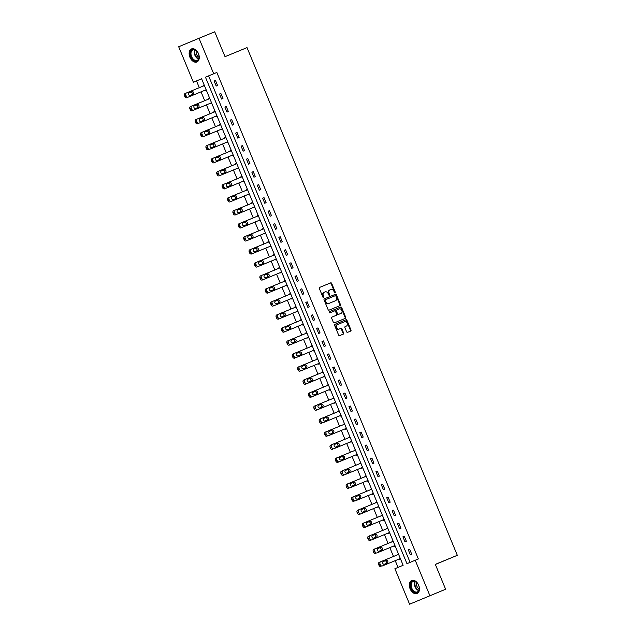 <?xml version="1.0" encoding="UTF-8"?>
<svg xmlns="http://www.w3.org/2000/svg" width="636" height="636" viewBox="0 0 636 636"><rect width="100%" height="100%" fill="white"/><g stroke="black" fill="none" stroke-linecap="round" stroke-linejoin="round"><path stroke-width="0.95" d="M335.093 292.862L335.093 292.862A0.62 0.469 67.3 0 0 335.283 292.115L331.682 283.41A0.89 0.668 67.3 0 0 330.72 282.837L319.614 287.416A0.89 0.668 67.3 0 0 319.336 288.49L322.945 297.195A0.62 0.469 67.3 0 0 323.613 297.592L323.613 297.592A0.62 0.469 67.3 0 0 323.811 296.837L323.342 295.708A2.838 2.139 67.3 0 1 324.225 292.282L325.155 291.892A2.838 2.139 67.3 0 1 328.216 293.705L328.685 294.834A0.62 0.469 67.3 0 0 329.353 295.223L329.353 295.223A0.62 0.469 67.3 0 0 329.543 294.476L329.082 293.347A2.838 2.139 67.3 0 1 329.965 289.913L330.895 289.531A2.838 2.139 67.3 0 1 333.956 291.344L334.425 292.465A0.62 0.469 67.3 0 0 335.093 292.862M334.767 292.846A0.62 0.469 67.3 0 0 334.735 292.337L331.133 283.632A0.89 0.668 67.3 0 0 330.171 283.068L319.566 287.44M323.287 297.569A0.62 0.469 67.3 0 0 323.263 297.068L322.794 295.939L323.342 295.708M329.027 295.207A0.62 0.469 67.3 0 0 328.995 294.707L328.534 293.578L329.082 293.347M410.101 588.809A7.044 4.643 67.6 0 1 411.699 580.501A7.044 4.643 67.6 0 1 418.671 585.231A7.044 4.643 67.6 0 1 417.073 593.539A7.044 4.643 67.6 0 1 410.101 588.809M189.918 57.24A7.044 4.643 67.6 0 1 191.516 48.932A7.044 4.643 67.6 0 1 198.488 53.663A7.044 4.643 67.6 0 1 196.89 61.97A7.044 4.643 67.6 0 1 189.918 57.24M346.62 331.777A0.89 0.668 67.3 0 0 347.582 332.342L350.698 331.062A0.89 0.668 67.3 0 0 350.977 329.989L346.97 320.321A0.89 0.668 67.3 0 0 346.016 319.749L334.91 324.328A0.89 0.668 67.3 0 0 334.631 325.401L338.63 335.069A0.89 0.668 67.3 0 0 339.592 335.633L343.353 334.083A0.89 0.668 67.3 0 0 343.631 333.01L341.914 328.876A0.89 0.668 67.3 0 0 340.96 328.311L339.091 329.074A2.369 1.789 67.3 0 1 336.539 327.572A2.369 1.789 67.3 0 1 337.271 324.694L344.593 321.681A2.369 1.789 67.3 0 1 347.145 323.191A2.369 1.789 67.3 0 1 346.413 326.061L345.189 326.57A0.89 0.668 67.3 0 0 344.911 327.643L346.62 331.777M345.865 326.292L345.865 326.292A2.369 1.789 67.3 0 0 345.865 326.292L346.413 326.061A2.369 1.789 67.3 0 0 346.413 326.061L345.141 326.586M336.722 324.924L337.271 324.694A2.369 1.789 67.3 0 0 337.271 324.694L336.73 324.924A2.369 1.789 67.3 0 0 336.722 324.924A2.369 1.789 67.3 0 0 335.991 327.794A2.369 1.789 67.3 0 0 338.543 329.305L339.091 329.074M329.965 289.913L329.416 290.143A2.838 2.139 67.3 0 0 328.534 293.578M324.233 292.274A2.838 2.139 67.3 0 0 324.225 292.282L323.676 292.512A2.838 2.139 67.3 0 0 323.676 292.512A2.838 2.139 67.3 0 0 322.794 295.939M199.004 38.271L214.722 31.8L225.025 56.676L247.022 47.613L457.316 555.308L435.318 564.37L445.621 589.246L409.584 604.2L394.892 568.719L403.129 565.285L201.612 78.792L193.376 82.227L178.684 46.754L199.004 38.271L213.696 73.752L205.46 77.187L406.968 563.679L415.213 560.244L429.904 595.717M415.213 560.244L418.353 558.949L216.844 72.456L213.696 73.752M340.141 305.574L340.141 305.574A0.89 0.668 67.3 0 0 340.419 304.501L336.412 294.834A0.89 0.668 67.3 0 0 335.458 294.269L324.352 298.848A0.89 0.668 67.3 0 0 324.074 299.922L328.081 309.589A0.89 0.668 67.3 0 0 329.035 310.153L340.141 305.574M341.691 307.578L345.698 317.245A0.89 0.668 67.3 0 1 345.42 318.318L334.313 322.897A0.89 0.668 67.3 0 1 333.351 322.325L331.642 318.191A0.89 0.668 67.3 0 1 331.92 317.118L336.42 315.265A0.89 0.668 67.3 0 0 336.698 314.192L335.562 311.441A0.89 0.668 67.3 0 0 334.608 310.877L329.917 312.809A0.62 0.469 67.3 0 1 329.44 311.664L340.737 307.013A0.89 0.668 67.3 0 1 341.691 307.578L341.142 307.808L345.149 317.475L345.698 317.245M435.358 564.466L457.316 555.308M216.844 72.456L208.6 75.891L410.109 562.375M214.117 81.034L216.192 86.043L217.56 85.47L215.485 80.462L214.117 81.034L215.493 80.47M219.507 94.056L221.582 99.065L222.958 98.493L220.883 93.484L219.507 94.056L220.883 93.492M224.905 107.079L226.98 112.087L228.348 111.515L226.273 106.506L224.905 107.079L226.281 106.514M230.296 120.101L232.371 125.109L233.746 124.537L231.671 119.528L230.296 120.101L231.671 119.536M235.694 133.123L237.769 138.131L239.136 137.559L237.061 132.55L235.694 133.123L237.069 132.558M241.084 146.145L243.159 151.153L244.534 150.581L242.459 145.572L241.084 146.145L242.459 145.58M246.482 159.167L248.549 164.175L249.924 163.603L247.849 158.595L246.482 159.167L247.857 158.603M251.872 172.189L253.947 177.198L255.322 176.625L253.247 171.617L251.872 172.189L253.247 171.625M257.262 185.211L259.337 190.22L260.712 189.647L258.637 184.639L257.262 185.211L258.645 184.647M262.66 198.233L264.735 203.242L266.11 202.669L264.035 197.661L262.66 198.233L264.035 197.669M268.05 211.255L270.125 216.264L271.5 215.691L269.425 210.683L268.05 211.255L269.433 210.691M273.448 224.277L275.523 229.286L276.899 228.714L274.824 223.705L273.448 224.277L274.824 223.713M278.838 237.3L280.913 242.308L282.289 241.736L280.214 236.727L278.838 237.3L280.214 236.735M284.236 250.322L286.311 255.33L287.687 254.758L285.612 249.749L284.236 250.322L285.612 249.757M289.626 263.344L291.701 268.352L293.077 267.78L291.002 262.771L289.626 263.344L291.002 262.779M295.025 276.366L297.099 281.374L298.475 280.802L296.4 275.793L295.025 276.366L296.4 275.801M300.415 289.388L302.49 294.396L303.865 293.824L301.79 288.816L300.415 289.388L301.79 288.824M305.813 302.41L307.888 307.419L309.263 306.846L307.188 301.838L305.813 302.41L307.188 301.846M311.203 315.432L313.278 320.441L314.653 319.868L312.578 314.86L311.203 315.432L312.578 314.868M316.601 328.454L318.676 333.463L320.043 332.89L317.976 327.882L316.601 328.454L317.976 327.89M321.991 341.476L324.066 346.485L325.441 345.912L323.366 340.904L321.991 341.476L323.366 340.912M327.389 354.498L329.464 359.507L330.831 358.935L328.756 353.926L327.389 354.498L328.764 353.934M332.779 367.521L334.854 372.529L336.229 371.957L334.154 366.948L332.779 367.521L334.154 366.956M338.177 380.543L340.252 385.551L341.619 384.979L339.545 379.97L338.177 380.543L339.552 379.978M343.567 393.565L345.642 398.573L347.018 398.001L344.943 392.992L343.567 393.565L344.943 393M348.965 406.587L351.04 411.595L352.408 411.023L350.333 406.014L348.965 406.587L350.341 406.022M354.355 419.609L356.43 424.617L357.806 424.045L355.731 419.037L354.355 419.609L355.731 419.045M359.753 432.631L361.828 437.64L363.196 437.067L361.121 432.059L359.753 432.631L361.129 432.067M365.144 445.653L367.218 450.662L368.594 450.089L366.519 445.081L365.144 445.653L366.519 445.089M370.542 458.675L372.617 463.684L373.984 463.111L371.909 458.103L370.542 458.675L371.917 458.111M375.932 471.697L378.007 476.706L379.382 476.133L377.307 471.125L375.932 471.697L377.307 471.133M381.33 484.719L383.405 489.728L384.772 489.156L382.697 484.147L381.33 484.719L382.705 484.155M386.72 497.742L388.795 502.75L390.17 502.178L388.095 497.169L386.72 497.742L388.095 497.177M392.118 510.764L394.193 515.772L395.56 515.2L393.485 510.191L392.118 510.764L393.493 510.199M397.508 523.786L399.583 528.794L400.958 528.222L398.883 523.213L397.508 523.786L398.883 523.221M402.906 536.808L404.973 541.816L406.348 541.244L404.273 536.235L402.906 536.808L404.281 536.243M408.296 549.83L410.371 554.838L411.746 554.266L409.671 549.258L408.296 549.83L409.671 549.265M201.62 78.808L196.516 80.939L199.306 87.673M201.04 91.854L204.705 100.695M206.438 104.876L210.095 113.717M211.828 117.899L215.493 126.739M217.226 130.921L220.883 139.761M222.616 143.943L226.281 152.783M228.014 156.965L231.671 165.805M233.404 169.987L237.069 178.827M238.802 183.009L242.459 191.849M244.192 196.031L247.857 204.871M249.59 209.053L253.247 217.894M254.98 222.075L258.645 230.916M260.378 235.097L264.035 243.938M265.769 248.12L269.433 256.96M271.167 261.142L274.824 269.982M276.557 274.164L280.222 283.004M281.947 287.186L285.612 296.026M287.345 300.208L291.01 309.048M292.735 313.23L296.4 322.07M298.133 326.252L301.798 335.093M303.523 339.274L307.188 348.115M308.921 352.296L312.586 361.137M314.311 365.318L317.976 374.159M319.709 378.341L323.374 387.181M325.099 391.363L328.764 400.203M330.497 404.385L334.162 413.225M335.887 417.407L339.552 426.247M341.286 430.429L344.943 439.269M346.676 443.451L350.341 452.291M352.074 456.473L355.731 465.313M357.464 469.495L361.129 478.336M362.862 482.517L366.519 491.358M368.252 495.539L371.917 504.38M373.65 508.562L377.307 517.402M379.04 521.584L382.705 530.424M384.438 534.606L388.095 543.446M389.828 547.628L393.493 556.468M395.226 560.65L398.025 567.415M203.13 85.622L204.251 85.152L203.13 85.622L203.297 86.027M205.03 90.209L205.205 90.63L206.326 90.161M208.521 98.644L209.642 98.175L208.521 98.644L208.695 99.049M210.429 103.231L210.595 103.652L211.716 103.183M213.919 111.666L215.04 111.197L213.919 111.666L214.086 112.071M215.819 116.253L215.994 116.674L217.115 116.205M219.309 124.688L220.43 124.219L219.309 124.688L219.484 125.093M221.217 129.275L221.384 129.696L222.505 129.227M224.707 137.71L225.828 137.241L224.707 137.71L224.874 138.115M226.607 142.297L226.782 142.718L227.903 142.249M230.097 150.732L231.218 150.263L230.097 150.732L230.272 151.137M232.005 155.319L232.172 155.741L233.293 155.271M235.495 163.754L236.616 163.285L235.495 163.754L235.662 164.16M237.395 168.341L237.57 168.763L238.691 168.294M240.885 176.776L242.006 176.307L240.885 176.776L241.06 177.182M242.785 181.363L242.96 181.785L244.081 181.316M246.283 189.798L247.404 189.329L246.283 189.798L246.45 190.204M248.183 194.385L248.358 194.807L249.479 194.338M251.673 202.82L252.794 202.351L251.673 202.82L251.848 203.226M253.573 207.408L253.748 207.829L254.869 207.36M257.071 215.843L258.192 215.373L257.071 215.843L257.238 216.248M258.971 220.43L259.146 220.851L260.267 220.382M262.461 228.865L263.582 228.396L262.461 228.865L262.636 229.27M264.361 233.452L264.536 233.873L265.657 233.404M267.859 241.887L268.98 241.418L267.859 241.887L268.026 242.292M269.759 246.474L269.934 246.895L271.047 246.426M273.249 254.909L274.37 254.44L273.249 254.909L273.424 255.314M275.15 259.496L275.324 259.917L276.445 259.448M278.648 267.931L279.768 267.462L278.648 267.931L278.814 268.336M280.548 272.518L280.722 272.939L281.835 272.47M284.038 280.953L285.159 280.484L284.038 280.953L284.213 281.358M285.938 285.54L286.113 285.962L287.234 285.492M290.549 293.506L289.436 293.975L289.603 294.381M291.336 298.562L291.511 298.984L292.624 298.515M294.826 306.997L295.947 306.528L294.826 306.997L295.001 307.403M296.726 311.584L296.901 312.006L298.022 311.537M300.224 320.019L301.345 319.55L300.224 320.019L300.391 320.425M302.124 324.606L302.299 325.028L303.412 324.559M305.614 333.041L306.735 332.572L305.614 333.041L305.781 333.447M307.514 337.629L307.689 338.05L308.81 337.581M311.012 346.064L312.133 345.594L311.012 346.064L311.179 346.469M312.912 350.651L313.087 351.072L314.2 350.603M316.402 359.086L317.523 358.617L316.402 359.086L316.569 359.491M318.302 363.673L318.477 364.094L319.598 363.625M321.8 372.108L322.921 371.639L321.8 372.108L321.967 372.513M323.7 376.695L323.867 377.116L324.988 376.647M327.19 385.13L328.311 384.661L327.19 385.13L327.357 385.535M329.09 389.717L329.265 390.138L330.386 389.669M332.58 398.152L333.709 397.683L332.58 398.152L332.755 398.557M334.488 402.739L334.655 403.16L335.776 402.691M337.978 411.174L339.099 410.705L337.978 411.174L338.145 411.579M339.878 415.761L340.053 416.183L341.174 415.713M344.489 423.727L343.368 424.196L343.543 424.602M345.276 428.783L345.443 429.205L346.564 428.736M348.767 437.218L349.887 436.749L348.767 437.218L348.933 437.624M350.667 441.805L350.841 442.227L351.962 441.758M354.157 450.24L355.286 449.771L354.157 450.24L354.332 450.646M356.065 454.827L356.232 455.249L357.353 454.78M359.555 463.262L360.676 462.801L359.555 463.262L359.722 463.668M361.455 467.85L361.63 468.271L362.751 467.802M364.945 476.285L366.066 475.823L364.945 476.285L365.12 476.69M366.853 480.872L367.02 481.293L368.141 480.824M370.343 489.307L371.464 488.846L370.343 489.307L370.51 489.712M372.243 493.894L372.418 494.315L373.539 493.846M376.854 501.86L375.733 502.329L375.908 502.734M377.641 506.916L377.808 507.337L378.929 506.868M381.131 515.351L382.252 514.89L381.131 515.351L381.298 515.756M383.031 519.938L383.206 520.359L384.327 519.89M386.521 528.373L387.642 527.912L386.521 528.373L386.696 528.778M388.429 532.96L388.596 533.381L389.717 532.912M391.919 541.395L393.04 540.934L391.919 541.395L392.086 541.8M393.819 545.982L393.994 546.404L395.115 545.934M397.309 554.417L398.43 553.956L397.309 554.417L397.484 554.823M399.209 559.004L399.384 559.426L400.505 558.957M445.621 589.246L409.584 604.2M196.516 80.939L193.376 82.227M208.6 75.891L205.46 77.187M289.436 293.975L290.557 293.506M343.368 424.196L344.497 423.727M375.733 502.329L376.854 501.868M339.64 305.781A0.89 0.668 67.3 0 0 339.87 304.731L335.864 295.064A0.89 0.668 67.3 0 0 334.91 294.5L324.304 298.864M335.919 296.09A0.62 0.469 67.3 0 0 335.252 295.7L325.505 299.715A0.62 0.469 67.3 0 0 325.314 300.462L325.799 301.655A2.838 2.139 67.3 0 0 328.86 303.459L335.53 300.717A2.838 2.139 67.3 0 0 336.412 297.282L335.919 296.09M324.956 299.946L325.505 299.715L324.956 299.946A0.62 0.469 67.3 0 0 324.757 300.693L325.314 300.462M334.981 300.939L335.53 300.717L334.981 300.947A2.838 2.139 67.3 0 0 334.989 300.939A2.838 2.139 67.3 0 0 334.981 300.939L328.311 303.69A2.838 2.139 67.3 0 1 325.25 301.877L324.757 300.693M344.919 318.525A0.89 0.668 67.3 0 0 345.149 317.475M331.873 317.141L335.872 315.488A0.89 0.668 67.3 0 0 335.88 315.488L336.42 315.265M329.4 311.68L340.737 307.013M336.698 310.018L336.158 310.241A0.89 0.668 67.3 0 0 335.88 311.314L337.016 314.065A0.89 0.668 67.3 0 0 337.97 314.629L341.103 313.333A2.369 1.789 67.3 0 0 341.103 313.333A2.369 1.789 67.3 0 0 341.842 310.463A2.369 1.789 67.3 0 0 339.282 308.953L336.706 310.01A0.89 0.668 67.3 0 0 336.706 310.018A0.89 0.668 67.3 0 0 336.428 311.091L337.565 313.834A0.89 0.668 67.3 0 0 338.519 314.399L340.546 313.564A2.369 1.789 67.3 0 0 340.554 313.564A2.369 1.789 67.3 0 0 340.562 313.564M341.142 307.808A0.89 0.668 67.3 0 0 340.188 307.244M342.852 334.29A0.89 0.668 67.3 0 0 343.082 333.24L341.365 329.098A0.89 0.668 67.3 0 0 340.411 328.534L338.543 329.305M350.197 331.269A0.89 0.668 67.3 0 0 350.428 330.219L346.421 320.544A0.89 0.668 67.3 0 0 345.459 319.98L334.862 324.352M188.161 97.149L206.151 89.748L188.161 97.149A1.805 1.359 67.3 0 1 186.213 95.996L185.871 95.162A1.805 1.359 67.3 0 1 186.428 92.975A1.805 1.359 67.3 0 0 186.428 92.975L204.418 85.566M191.857 94.748A1.447 1.089 67.3 0 0 190.649 92.125L188.916 92.84M186.785 97.721A1.805 1.359 -112.7 0 1 184.838 96.569L184.496 95.734A1.805 1.359 -112.7 0 1 185.052 93.548A1.805 1.359 -112.7 0 1 185.06 93.548L186.428 92.975L185.052 93.548M190.116 95.464L193.129 94.223A1.447 1.089 67.3 0 0 192.024 91.552L189.011 92.792A1.447 1.089 67.3 0 0 190.116 95.464M198.583 59.347A6.098 4.015 67.6 0 1 192.66 59.402A6.098 4.015 67.6 0 1 190.832 51.134A6.098 4.015 67.6 0 1 196.834 51.182A6.098 4.015 67.6 0 1 199.076 56.628A6.098 4.015 67.6 0 1 198.583 59.347M196.914 51.27A5.644 3.721 -112.4 0 0 192.867 49.894A5.644 3.721 -112.4 0 0 191.428 51.309A5.644 3.721 -112.4 0 0 192.255 57.844A5.644 3.721 -112.4 0 0 197.168 60.333A5.644 3.721 -112.4 0 0 198.607 58.917A5.644 3.721 -112.4 0 0 199.076 56.509M199.044 57.304A4.444 2.926 67.6 0 1 196.333 50.721M192.024 48.773A7.004 4.611 -112.4 0 0 190.259 50.53A7.004 4.611 -112.4 0 0 191.277 58.615A7.004 4.611 -112.4 0 0 197.351 61.724M411.182 588.364A6.098 4.015 67.6 0 1 411.707 581.741A6.098 4.015 67.6 0 1 417.017 582.751A6.098 4.015 67.6 0 1 418.599 585.263A6.098 4.015 67.6 0 1 419.259 588.197A6.098 4.015 67.6 0 1 416.214 592.657A6.098 4.015 67.6 0 1 411.182 588.364M417.097 582.838A5.644 3.721 -112.4 0 0 413.05 581.463A5.644 3.721 -112.4 0 0 411.77 588.117A5.644 3.721 -112.4 0 0 417.351 591.909A5.644 3.721 -112.4 0 0 419.259 588.085M419.227 588.88A4.444 2.926 67.6 0 1 416.795 586.042A4.444 2.926 67.6 0 1 416.516 582.29M412.208 580.35A7.004 4.611 -112.4 0 0 410.633 588.594A7.004 4.611 -112.4 0 0 417.534 593.293M193.559 110.171L211.55 102.77L193.559 110.171A1.805 1.359 67.3 0 1 191.611 109.018L191.261 108.184A1.805 1.359 67.3 0 1 191.826 105.997L209.816 98.588M197.247 107.77A1.447 1.089 67.3 0 0 196.047 105.147L194.306 105.862M192.183 110.744A1.805 1.359 -112.7 0 1 190.236 109.591L189.886 108.756A1.805 1.359 -112.7 0 1 190.45 106.57L191.818 105.997L190.45 106.57M195.506 108.486L198.527 107.246A1.447 1.089 67.3 0 0 197.422 104.574L194.401 105.814A1.447 1.089 67.3 0 0 195.506 108.486M198.949 123.193L216.94 115.792L198.949 123.193A1.805 1.359 67.3 0 1 197.001 122.04L196.659 121.206A1.805 1.359 67.3 0 1 197.216 119.019A1.805 1.359 67.3 0 1 197.224 119.019L215.207 111.61M202.646 120.792A1.447 1.089 67.3 0 0 201.437 118.169L199.696 118.884M197.573 123.766A1.805 1.359 -112.7 0 1 195.626 122.613L195.284 121.778A1.805 1.359 -112.7 0 1 195.84 119.592A1.805 1.359 -112.7 0 1 195.848 119.592L197.216 119.019L195.84 119.592M200.904 121.508L203.918 120.268A1.447 1.089 67.3 0 0 202.812 117.596L199.791 118.837A1.447 1.089 67.3 0 0 200.904 121.508M222.33 128.806L204.347 136.215A1.805 1.359 67.3 0 1 202.399 135.063L202.049 134.228A1.805 1.359 67.3 0 1 202.614 132.042L220.605 124.632M222.338 128.814L202.971 136.788A1.805 1.359 -112.7 0 1 201.024 135.635L200.674 134.8A1.805 1.359 -112.7 0 1 201.238 132.614L202.606 132.042L201.238 132.614M208.036 133.814A1.447 1.089 67.3 0 0 206.835 131.191L205.094 131.906M206.295 134.53L209.316 133.29A1.447 1.089 67.3 0 0 208.21 130.619L205.19 131.859A1.447 1.089 67.3 0 0 206.295 134.53M209.737 149.237L227.728 141.836L209.737 149.237A1.805 1.359 67.3 0 1 207.789 148.085L207.447 147.25A1.805 1.359 67.3 0 1 208.004 145.064A1.805 1.359 67.3 0 0 208.004 145.064L225.995 137.654M213.426 146.837A1.447 1.089 67.3 0 0 212.225 144.213L210.484 144.929M208.362 149.81A1.805 1.359 -112.7 0 1 206.414 148.657L206.072 147.822A1.805 1.359 -112.7 0 1 206.628 145.636A1.805 1.359 -112.7 0 1 206.636 145.636L208.004 145.064L206.628 145.636M211.693 147.552L214.706 146.312A1.447 1.089 67.3 0 0 213.601 143.641L210.58 144.881A1.447 1.089 67.3 0 0 211.693 147.552M215.135 162.26L233.126 154.858L215.135 162.26A1.805 1.359 67.3 0 1 213.179 161.107L212.837 160.272A1.805 1.359 67.3 0 1 213.402 158.086L231.393 150.676M218.824 159.859A1.447 1.089 67.3 0 0 217.623 157.235L215.882 157.951M213.76 162.832A1.805 1.359 -112.7 0 1 211.812 161.679L211.462 160.844A1.805 1.359 -112.7 0 1 212.026 158.658L213.394 158.086M217.083 160.574L220.104 159.334A1.447 1.089 67.3 0 0 218.991 156.663L215.978 157.903A1.447 1.089 67.3 0 0 217.083 160.574M220.525 175.282L238.516 167.88L220.525 175.282A1.805 1.359 67.3 0 1 218.577 174.129L218.228 173.294A1.805 1.359 67.3 0 1 218.792 171.108A1.805 1.359 67.3 0 0 218.792 171.108L236.783 163.698M224.214 172.881A1.447 1.089 67.3 0 0 223.013 170.257L221.272 170.973M219.15 175.854A1.805 1.359 -112.7 0 1 217.202 174.701L216.86 173.867A1.805 1.359 -112.7 0 1 217.417 171.68A1.805 1.359 -112.7 0 1 217.425 171.68L218.792 171.108L217.417 171.68M222.481 173.596L225.494 172.356A1.447 1.089 67.3 0 0 224.389 169.685L221.368 170.925A1.447 1.089 67.3 0 0 222.481 173.596M225.923 188.304L243.914 180.902L225.923 188.304A1.805 1.359 67.3 0 1 223.967 187.151L223.626 186.316A1.805 1.359 67.3 0 1 224.19 184.13L242.181 176.721M229.612 185.903A1.447 1.089 67.3 0 0 228.411 183.279L226.67 183.995M224.548 188.876A1.805 1.359 -112.7 0 1 222.6 187.723L222.25 186.889A1.805 1.359 -112.7 0 1 222.815 184.702L224.182 184.13L222.815 184.702M227.871 186.618L230.892 185.378A1.447 1.089 67.3 0 0 229.779 182.707L226.766 183.947A1.447 1.089 67.3 0 0 227.871 186.618M249.304 193.916L231.313 201.326A1.805 1.359 67.3 0 1 229.365 200.173L229.016 199.338A1.805 1.359 67.3 0 1 229.58 197.152A1.805 1.359 67.3 0 0 229.58 197.152L247.571 189.743M249.304 193.924L229.938 201.898A1.805 1.359 -112.7 0 1 227.99 200.745L227.648 199.911A1.805 1.359 -112.7 0 1 228.205 197.724A1.805 1.359 -112.7 0 1 228.213 197.724L229.572 197.152M235.002 198.925A1.447 1.089 67.3 0 0 233.802 196.301L232.06 197.017M233.269 199.64L236.282 198.4A1.447 1.089 67.3 0 0 235.177 195.729L232.156 196.969A1.447 1.089 67.3 0 0 233.269 199.64M254.694 206.939L236.711 214.348A1.805 1.359 67.3 0 1 234.756 213.195L234.414 212.36A1.805 1.359 67.3 0 1 234.978 210.174L252.969 202.765M254.702 206.946L235.336 214.92A1.805 1.359 -112.7 0 1 233.388 213.768L233.038 212.933A1.805 1.359 -112.7 0 1 233.603 210.747L234.97 210.174L233.603 210.747M240.4 211.947A1.447 1.089 67.3 0 0 239.2 209.324L237.459 210.039M238.659 212.663L241.68 211.422A1.447 1.089 67.3 0 0 240.567 208.751L237.554 209.991A1.447 1.089 67.3 0 0 238.659 212.663M242.101 227.37L260.092 219.969L242.101 227.37A1.805 1.359 67.3 0 1 240.154 226.217L239.804 225.383A1.805 1.359 67.3 0 1 240.368 223.196A1.805 1.359 67.3 0 0 240.368 223.196L258.359 215.787M245.79 224.969A1.447 1.089 67.3 0 0 244.59 222.346L242.849 223.061M240.726 227.942A1.805 1.359 -112.7 0 1 238.778 226.79L238.436 225.955A1.805 1.359 -112.7 0 1 238.993 223.769A1.805 1.359 -112.7 0 1 239.001 223.769L240.36 223.196L238.993 223.769M244.057 225.685L247.07 224.444A1.447 1.089 67.3 0 0 245.965 221.773L242.944 223.013A1.447 1.089 67.3 0 0 244.057 225.685M247.499 240.392L265.49 232.991L247.499 240.392A1.805 1.359 67.3 0 1 245.544 239.239L245.202 238.405A1.805 1.359 67.3 0 1 245.758 236.218A1.805 1.359 67.3 0 0 245.758 236.218L263.757 228.809M251.188 237.991A1.447 1.089 67.3 0 0 249.988 235.368L248.247 236.083M246.124 240.965A1.805 1.359 -112.7 0 1 244.176 239.812L243.827 238.977A1.805 1.359 -112.7 0 1 244.391 236.791L245.758 236.218L244.391 236.791M249.447 238.707L252.468 237.466A1.447 1.089 67.3 0 0 251.355 234.795L248.342 236.035A1.447 1.089 67.3 0 0 249.447 238.707M252.89 253.414L270.88 246.013L252.89 253.414A1.805 1.359 67.3 0 1 250.942 252.261L250.592 251.427A1.805 1.359 67.3 0 1 251.156 249.24A1.805 1.359 67.3 0 1 251.164 249.24L269.147 241.831M256.578 251.013A1.447 1.089 67.3 0 0 255.378 248.39L253.637 249.105M251.514 253.987A1.805 1.359 -112.7 0 1 249.566 252.834L249.225 251.999A1.805 1.359 -112.7 0 1 249.781 249.813A1.805 1.359 -112.7 0 1 249.789 249.813L251.148 249.24L249.781 249.813M254.845 251.729L257.858 250.489A1.447 1.089 67.3 0 0 256.753 247.817L253.732 249.058A1.447 1.089 67.3 0 0 254.845 251.729M276.27 259.027L258.28 266.436A1.805 1.359 67.3 0 1 256.332 265.284L255.99 264.449A1.805 1.359 67.3 0 1 256.546 262.263A1.805 1.359 67.3 0 0 256.546 262.263L274.545 254.853M276.27 259.035L256.912 267.009A1.805 1.359 -112.7 0 1 254.964 265.856L254.615 265.021A1.805 1.359 -112.7 0 1 255.179 262.835L256.546 262.263L255.179 262.835M261.976 264.035A1.447 1.089 67.3 0 0 260.776 261.412L259.035 262.127M260.235 264.751L263.256 263.511A1.447 1.089 67.3 0 0 262.143 260.84L259.13 262.08A1.447 1.089 67.3 0 0 260.235 264.751M263.678 279.458L281.669 272.057L263.678 279.458A1.805 1.359 67.3 0 1 261.73 278.306L261.38 277.471A1.805 1.359 67.3 0 1 261.945 275.285L279.935 267.875M267.366 277.058A1.447 1.089 67.3 0 0 266.166 274.434L264.425 275.15M262.302 280.031A1.805 1.359 -112.7 0 1 260.355 278.878L260.013 278.043A1.805 1.359 -112.7 0 1 260.569 275.857A1.805 1.359 -112.7 0 1 260.577 275.857L261.937 275.285L260.569 275.857M265.625 277.773L268.646 276.533A1.447 1.089 67.3 0 0 267.541 273.862L264.52 275.102A1.447 1.089 67.3 0 0 265.625 277.773M269.068 292.481L287.059 285.079L269.068 292.481A1.805 1.359 67.3 0 1 267.12 291.328L266.778 290.493A1.805 1.359 67.3 0 1 267.335 288.307A1.805 1.359 67.3 0 1 267.343 288.307L285.333 280.897M272.765 290.08A1.447 1.089 67.3 0 0 271.564 287.456L269.823 288.172M267.7 293.053A1.805 1.359 -112.7 0 1 265.753 291.9L265.403 291.065A1.805 1.359 -112.7 0 1 265.967 288.879L267.335 288.315L265.967 288.879M271.023 290.795L274.036 289.555A1.447 1.089 67.3 0 0 272.931 286.884L269.918 288.124A1.447 1.089 67.3 0 0 271.023 290.795M274.466 305.503L292.457 298.101L274.466 305.503A1.805 1.359 67.3 0 1 272.518 304.35L272.168 303.515A1.805 1.359 67.3 0 1 272.733 301.329L290.724 293.919M278.155 303.102A1.447 1.089 67.3 0 0 276.954 300.478L275.213 301.194M273.09 306.075A1.805 1.359 -112.7 0 1 271.143 304.922L270.801 304.088A1.805 1.359 -112.7 0 1 271.357 301.901A1.805 1.359 -112.7 0 1 271.365 301.901L272.725 301.337L271.357 301.901M276.414 303.817L279.435 302.577A1.447 1.089 67.3 0 0 278.33 299.906L275.309 301.146A1.447 1.089 67.3 0 0 276.414 303.817M279.856 318.525L297.847 311.123L279.856 318.525A1.805 1.359 67.3 0 1 277.908 317.372L277.566 316.537A1.805 1.359 67.3 0 1 278.123 314.351A1.805 1.359 67.3 0 0 278.123 314.351L296.122 306.942M283.553 316.124A1.447 1.089 67.3 0 0 282.352 313.5L280.611 314.216M278.489 319.097A1.805 1.359 -112.7 0 1 276.541 317.944L276.191 317.11A1.805 1.359 -112.7 0 1 276.755 314.923L278.123 314.359L276.755 314.923M281.812 316.839L284.825 315.599A1.447 1.089 67.3 0 0 283.72 312.928L280.707 314.168A1.447 1.089 67.3 0 0 281.812 316.839M303.245 324.137L285.254 331.547A1.805 1.359 67.3 0 1 283.306 330.394L282.956 329.559A1.805 1.359 67.3 0 1 283.521 327.373L301.512 319.964M303.245 324.145L283.879 332.119A1.805 1.359 -112.7 0 1 281.931 330.966L281.589 330.132A1.805 1.359 -112.7 0 1 282.145 327.945A1.805 1.359 -112.7 0 1 282.153 327.945L283.513 327.381M288.943 329.146A1.447 1.089 67.3 0 0 287.742 326.522L286.001 327.238M287.202 329.861L290.223 328.621A1.447 1.089 67.3 0 0 289.118 325.95L286.097 327.19A1.447 1.089 67.3 0 0 286.097 327.198A1.447 1.089 67.3 0 0 287.202 329.861M290.644 344.569L308.635 337.167L290.644 344.569A1.805 1.359 67.3 0 1 288.696 343.416L288.354 342.581A1.805 1.359 67.3 0 1 288.911 340.395A1.805 1.359 67.3 0 0 288.911 340.395L306.91 332.986M294.341 342.168A1.447 1.089 67.3 0 0 293.14 339.545L291.399 340.26M289.277 345.141A1.805 1.359 -112.7 0 1 287.329 343.989L286.979 343.154A1.805 1.359 -112.7 0 1 287.544 340.968L288.911 340.403M292.6 342.884L295.613 341.643A1.447 1.089 67.3 0 0 294.508 338.972L291.495 340.212A1.447 1.089 67.3 0 0 292.6 342.884M296.042 357.591L314.033 350.19L296.042 357.591A1.805 1.359 67.3 0 1 294.094 356.438L293.745 355.604A1.805 1.359 67.3 0 1 294.309 353.417L312.3 346.008M299.731 355.19A1.447 1.089 67.3 0 0 298.53 352.567L296.789 353.282M294.667 358.163A1.805 1.359 -112.7 0 1 292.719 357.011L292.377 356.176A1.805 1.359 -112.7 0 1 292.934 353.99A1.805 1.359 -112.7 0 1 292.942 353.99L294.301 353.425L292.934 353.99M297.99 355.906L301.011 354.665A1.447 1.089 67.3 0 0 299.906 351.994L296.885 353.234A1.447 1.089 67.3 0 0 296.885 353.242A1.447 1.089 67.3 0 0 297.99 355.906M301.432 370.613L319.423 363.212L301.432 370.613A1.805 1.359 67.3 0 1 299.484 369.46L299.143 368.626A1.805 1.359 67.3 0 1 299.699 366.439A1.805 1.359 67.3 0 0 299.699 366.439L317.698 359.03M305.129 368.212A1.447 1.089 67.3 0 0 303.921 365.589L302.187 366.304M300.065 371.185A1.805 1.359 -112.7 0 1 298.117 370.033L297.767 369.198A1.805 1.359 -112.7 0 1 298.332 367.012L299.699 366.447L298.332 367.012M303.388 368.928L306.401 367.688A1.447 1.089 67.3 0 0 305.296 365.016L302.283 366.257A1.447 1.089 67.3 0 0 303.388 368.928M324.813 376.226L306.83 383.635A1.805 1.359 67.3 0 1 304.882 382.482L304.533 381.648A1.805 1.359 67.3 0 1 305.097 379.461L323.088 372.052M324.821 376.234L305.455 384.208A1.805 1.359 -112.7 0 1 303.507 383.055L303.157 382.22A1.805 1.359 -112.7 0 1 303.722 380.034A1.805 1.359 -112.7 0 1 303.73 380.034L305.089 379.469L303.722 380.034M310.519 381.234A1.447 1.089 67.3 0 0 309.319 378.611L307.578 379.326M308.778 381.95L311.799 380.71A1.447 1.089 67.3 0 0 310.694 378.038L307.673 379.279A1.447 1.089 67.3 0 0 307.673 379.287A1.447 1.089 67.3 0 0 308.778 381.95M330.211 389.248L312.22 396.657A1.805 1.359 67.3 0 1 310.273 395.505L309.931 394.67A1.805 1.359 67.3 0 1 310.487 392.484A1.805 1.359 67.3 0 0 310.487 392.484L328.486 385.074M330.211 389.256L310.853 397.23A1.805 1.359 -112.7 0 1 308.897 396.077L308.555 395.242A1.805 1.359 -112.7 0 1 309.12 393.056L310.487 392.492L309.12 393.056M315.917 394.256A1.447 1.089 67.3 0 0 314.709 391.633L312.976 392.348M314.176 394.972L317.189 393.732A1.447 1.089 67.3 0 0 316.084 391.06L313.071 392.301A1.447 1.089 67.3 0 0 314.176 394.972M317.618 409.679L335.609 402.278L317.618 409.679A1.805 1.359 67.3 0 1 315.671 408.527L315.321 407.692A1.805 1.359 67.3 0 1 315.885 405.506L333.876 398.096M321.307 407.279A1.447 1.089 67.3 0 0 320.107 404.655L318.366 405.37M316.243 410.252A1.805 1.359 -112.7 0 1 314.295 409.099L313.945 408.264A1.805 1.359 -112.7 0 1 314.51 406.078A1.805 1.359 -112.7 0 1 314.518 406.078L315.877 405.514M319.566 407.994L322.587 406.754A1.447 1.089 67.3 0 0 321.482 404.083L318.461 405.323A1.447 1.089 67.3 0 0 318.461 405.331A1.447 1.089 67.3 0 0 319.566 407.994M323.009 422.702L340.999 415.3L323.009 422.702A1.805 1.359 67.3 0 1 321.061 421.549L320.719 420.714A1.805 1.359 67.3 0 1 321.275 418.528A1.805 1.359 67.3 0 1 321.283 418.528L339.266 411.118M326.705 420.301A1.447 1.089 67.3 0 0 325.497 417.677L323.764 418.393M321.641 423.274A1.805 1.359 -112.7 0 1 319.685 422.121L319.344 421.286A1.805 1.359 -112.7 0 1 319.908 419.1L321.275 418.536L319.908 419.1M324.964 421.016L327.977 419.776A1.447 1.089 67.3 0 0 326.872 417.105L323.859 418.345A1.447 1.089 67.3 0 0 324.964 421.016M328.407 435.724L346.397 428.322L328.407 435.724A1.805 1.359 67.3 0 1 326.459 434.571L326.109 433.736A1.805 1.359 67.3 0 1 326.673 431.55L344.664 424.14M332.095 433.323A1.447 1.089 67.3 0 0 330.895 430.699L329.154 431.415M327.031 436.296A1.805 1.359 -112.7 0 1 325.083 435.143L324.734 434.308A1.805 1.359 -112.7 0 1 325.298 432.122A1.805 1.359 -112.7 0 1 325.306 432.122L326.666 431.558L325.298 432.122M330.354 434.038L333.375 432.798A1.447 1.089 67.3 0 0 332.27 430.127L329.249 431.367A1.447 1.089 67.3 0 0 329.249 431.375A1.447 1.089 67.3 0 0 330.354 434.038M333.797 448.746L351.788 441.344L333.797 448.746A1.805 1.359 67.3 0 1 331.849 447.593L331.507 446.758A1.805 1.359 67.3 0 1 332.064 444.572A1.805 1.359 67.3 0 0 332.064 444.572L350.054 437.163M337.493 446.345A1.447 1.089 67.3 0 0 336.285 443.721L334.552 444.437M332.429 449.318A1.805 1.359 -112.7 0 1 330.474 448.165L330.132 447.331A1.805 1.359 -112.7 0 1 330.696 445.144L332.064 444.58L330.696 445.144M335.752 447.06L338.765 445.82A1.447 1.089 67.3 0 0 337.66 443.149L334.647 444.389A1.447 1.089 67.3 0 0 335.752 447.06M357.178 454.358L339.195 461.768A1.805 1.359 67.3 0 1 337.247 460.615L336.897 459.78A1.805 1.359 67.3 0 1 337.462 457.594L355.452 450.185M357.186 454.366L337.819 462.34A1.805 1.359 -112.7 0 1 335.872 461.187L335.522 460.353A1.805 1.359 -112.7 0 1 336.086 458.166A1.805 1.359 -112.7 0 1 336.094 458.166L337.454 457.602M342.884 459.367A1.447 1.089 67.3 0 0 341.683 456.743L339.942 457.459M341.142 460.082L344.163 458.842A1.447 1.089 67.3 0 0 343.058 456.171L340.037 457.411A1.447 1.089 67.3 0 0 340.037 457.419A1.447 1.089 67.3 0 0 341.142 460.082M344.585 474.79L362.576 467.388L344.585 474.79A1.805 1.359 67.3 0 1 342.637 473.637L342.295 472.802A1.805 1.359 67.3 0 1 342.852 470.616A1.805 1.359 67.3 0 0 342.852 470.616L360.843 463.207M348.282 472.389A1.447 1.089 67.3 0 0 347.073 469.766L345.34 470.481M343.209 475.362A1.805 1.359 -112.7 0 1 341.262 474.21L340.92 473.375A1.805 1.359 -112.7 0 1 341.476 471.189A1.805 1.359 -112.7 0 1 341.484 471.189L342.852 470.624M346.541 473.105L349.554 471.864A1.447 1.089 67.3 0 0 348.449 469.193L345.435 470.433A1.447 1.089 67.3 0 0 346.541 473.105M349.983 487.812L367.974 480.411L349.983 487.812A1.805 1.359 67.3 0 1 348.035 486.659L347.685 485.825A1.805 1.359 67.3 0 1 348.25 483.638L366.241 476.229M353.672 485.411A1.447 1.089 67.3 0 0 352.471 482.788L350.73 483.503M348.608 488.384A1.805 1.359 -112.7 0 1 346.66 487.232L346.31 486.397A1.805 1.359 -112.7 0 1 346.874 484.211A1.805 1.359 -112.7 0 1 346.882 484.211L348.242 483.646L346.874 484.211M351.931 486.127L354.952 484.886A1.447 1.089 67.3 0 0 353.847 482.215L350.826 483.455A1.447 1.089 67.3 0 0 350.826 483.463A1.447 1.089 67.3 0 0 351.931 486.127M355.373 500.834L373.364 493.433L355.373 500.834A1.805 1.359 67.3 0 1 353.425 499.681L353.083 498.847A1.805 1.359 67.3 0 1 353.64 496.66A1.805 1.359 67.3 0 0 353.64 496.66L371.631 489.251M359.07 498.433A1.447 1.089 67.3 0 0 357.861 495.81L356.12 496.525M353.998 501.407A1.805 1.359 -112.7 0 1 352.05 500.254L351.708 499.419A1.805 1.359 -112.7 0 1 352.265 497.233A1.805 1.359 -112.7 0 1 352.272 497.233L353.64 496.668L352.265 497.233M357.329 499.149L360.342 497.909A1.447 1.089 67.3 0 0 359.237 495.237L356.224 496.478A1.447 1.089 67.3 0 0 357.329 499.149M378.754 506.447L360.771 513.856A1.805 1.359 67.3 0 1 358.823 512.703L358.473 511.869A1.805 1.359 67.3 0 1 359.038 509.682L377.029 502.273M378.762 506.455L359.396 514.429A1.805 1.359 -112.7 0 1 357.448 513.276L357.098 512.441A1.805 1.359 -112.7 0 1 357.663 510.255L359.03 509.69L357.663 510.255M364.46 511.455A1.447 1.089 67.3 0 0 363.259 508.832L361.518 509.547M362.719 512.171L365.74 510.931A1.447 1.089 67.3 0 0 364.635 508.259L361.614 509.5A1.447 1.089 67.3 0 0 361.614 509.508A1.447 1.089 67.3 0 0 362.719 512.171M384.152 519.469L366.161 526.878A1.805 1.359 67.3 0 1 364.213 525.726L363.872 524.891A1.805 1.359 67.3 0 1 364.428 522.705A1.805 1.359 67.3 0 0 364.428 522.705L382.419 515.295M384.152 519.477L364.786 527.451A1.805 1.359 -112.7 0 1 362.838 526.298L362.496 525.463A1.805 1.359 -112.7 0 1 363.053 523.277A1.805 1.359 -112.7 0 1 363.061 523.277L364.428 522.712L363.053 523.277M369.85 524.477A1.447 1.089 67.3 0 0 368.649 521.854L366.908 522.569M368.117 525.193L371.13 523.953A1.447 1.089 67.3 0 0 370.025 521.282L367.004 522.522A1.447 1.089 67.3 0 0 367.004 522.53A1.447 1.089 67.3 0 0 368.117 525.193M371.559 539.9L389.55 532.499L371.559 539.9A1.805 1.359 67.3 0 1 369.611 538.748L369.262 537.913A1.805 1.359 67.3 0 1 369.826 535.727L387.817 528.317M375.248 537.5A1.447 1.089 67.3 0 0 374.048 534.876L372.306 535.592M370.184 540.473A1.805 1.359 -112.7 0 1 368.236 539.32L367.886 538.485A1.805 1.359 -112.7 0 1 368.451 536.299L369.818 535.735M373.507 538.215L376.528 536.975A1.447 1.089 67.3 0 0 375.415 534.304L372.402 535.544A1.447 1.089 67.3 0 0 372.402 535.552A1.447 1.089 67.3 0 0 373.507 538.215M376.949 552.923L394.94 545.521L376.949 552.923A1.805 1.359 67.3 0 1 375.002 551.77L374.652 550.935A1.805 1.359 67.3 0 1 375.216 548.749A1.805 1.359 67.3 0 1 375.224 548.749L393.207 541.339M380.638 550.522A1.447 1.089 67.3 0 0 379.438 547.898L377.697 548.614M375.574 553.495A1.805 1.359 -112.7 0 1 373.626 552.342L373.284 551.507A1.805 1.359 -112.7 0 1 373.841 549.321A1.805 1.359 -112.7 0 1 373.849 549.321L375.216 548.757L373.841 549.321M378.905 551.237L381.918 549.997A1.447 1.089 67.3 0 0 380.813 547.326L377.792 548.566A1.447 1.089 67.3 0 0 377.792 548.574A1.447 1.089 67.3 0 0 378.905 551.237M382.347 565.945L400.338 558.543L382.347 565.945A1.805 1.359 67.3 0 1 380.392 564.792L380.05 563.957A1.805 1.359 67.3 0 1 380.614 561.771L398.605 554.361M386.036 563.544A1.447 1.089 67.3 0 0 384.836 560.92L383.095 561.636M380.972 566.517A1.805 1.359 -112.7 0 1 379.024 565.364L378.674 564.53A1.805 1.359 -112.7 0 1 379.239 562.343L380.606 561.779L379.239 562.343M384.295 564.259L387.316 563.019A1.447 1.089 67.3 0 0 386.203 560.348L383.19 561.588A1.447 1.089 67.3 0 0 384.295 564.259M334.735 292.337L335.283 292.115M323.263 297.068L323.811 296.837M328.995 294.707L329.543 294.476M329.416 290.143L329.957 289.921M323.684 292.504L324.217 292.282M330.171 283.068L330.72 282.837M331.133 283.632L331.682 283.41M334.91 294.5L335.458 294.269M335.864 295.064L336.412 294.834M339.87 304.731L340.419 304.501M325.25 301.877L325.799 301.655M328.311 303.69L328.86 303.459M335.88 311.314L336.428 311.091M337.016 314.065L337.565 313.834M337.97 314.629L338.519 314.399M340.411 328.534L340.96 328.311M341.365 329.098L341.914 328.876M343.082 333.24L343.631 333.01M345.459 319.98L346.016 319.749M346.421 320.544L346.97 320.321M350.428 330.219L350.977 329.989M185.871 95.162L184.496 95.734M186.213 95.996L184.838 96.569M190.649 92.125L192.024 91.552M198.551 59.029A5.644 3.721 67.6 0 1 194.886 55.26A5.644 3.721 67.6 0 1 194.703 49.966A5.644 3.721 67.6 0 1 194.767 49.847M195.125 49.982A5.462 3.601 -112.4 0 0 198.71 58.687M418.734 590.606A5.644 3.721 67.6 0 1 415.046 586.766A5.644 3.721 67.6 0 1 414.95 581.415M415.308 581.55A5.462 3.601 -112.4 0 0 415.467 586.591A5.462 3.601 -112.4 0 0 418.893 590.256M191.261 108.184L189.886 108.756M191.611 109.018L190.236 109.591M196.047 105.147L197.422 104.574M196.659 121.206L195.284 121.778M197.001 122.04L195.626 122.613M201.437 118.169L202.812 117.596M204.347 136.215L202.971 136.788M202.049 134.228L200.674 134.8M202.399 135.063L201.024 135.635M206.835 131.191L208.21 130.619M207.447 147.25L206.072 147.822M207.789 148.085L206.414 148.657M212.225 144.213L213.601 143.641M212.837 160.272L211.462 160.844M213.179 161.107L211.812 161.679M217.623 157.235L218.991 156.663M218.228 173.294L216.86 173.867M218.577 174.129L217.202 174.701M223.013 170.257L224.389 169.685M223.626 186.316L222.25 186.889M223.967 187.151L222.6 187.723M228.411 183.279L229.779 182.707M231.313 201.326L229.938 201.898M229.016 199.338L227.648 199.911M229.365 200.173L227.99 200.745M233.802 196.301L235.177 195.729M236.711 214.348L235.336 214.92M234.414 212.36L233.038 212.933M234.756 213.195L233.388 213.768M239.2 209.324L240.567 208.751M239.804 225.383L238.436 225.955M240.154 226.217L238.778 226.79M244.59 222.346L245.965 221.773M245.202 238.405L243.827 238.977M245.544 239.239L244.176 239.812M249.988 235.368L251.355 234.795M250.592 251.427L249.225 251.999M250.942 252.261L249.566 252.834M255.378 248.39L256.753 247.817M258.28 266.436L256.912 267.009M255.99 264.449L254.615 265.021M256.332 265.284L254.964 265.856M260.776 261.412L262.143 260.84M261.38 277.471L260.013 278.043M261.73 278.306L260.355 278.878M266.166 274.434L267.541 273.862M266.778 290.493L265.403 291.065M267.12 291.328L265.753 291.9M271.564 287.456L272.931 286.884M272.168 303.515L270.801 304.088M272.518 304.35L271.143 304.922M276.954 300.478L278.33 299.906M277.566 316.537L276.191 317.11M277.908 317.372L276.541 317.944M282.352 313.5L283.72 312.928M285.254 331.547L283.879 332.119M282.956 329.559L281.589 330.132M283.306 330.394L281.931 330.966M287.742 326.522L289.118 325.95M288.354 342.581L286.979 343.154M288.696 343.416L287.329 343.989M293.14 339.545L294.508 338.972M293.745 355.604L292.377 356.176M294.094 356.438L292.719 357.011M298.53 352.567L299.906 351.994M299.143 368.626L297.767 369.198M299.484 369.46L298.117 370.033M303.921 365.589L305.296 365.016M306.83 383.635L305.455 384.208M304.533 381.648L303.157 382.22M304.882 382.482L303.507 383.055M309.319 378.611L310.694 378.038M312.22 396.657L310.853 397.23M309.931 394.67L308.555 395.242M310.273 395.505L308.897 396.077M314.709 391.633L316.084 391.06M315.321 407.692L313.945 408.264M315.671 408.527L314.295 409.099M320.107 404.655L321.482 404.083M320.719 420.714L319.344 421.286M321.061 421.549L319.685 422.121M325.497 417.677L326.872 417.105M326.109 433.736L324.734 434.308M326.459 434.571L325.083 435.143M330.895 430.699L332.27 430.127M331.507 446.758L330.132 447.331M331.849 447.593L330.474 448.165M336.285 443.721L337.66 443.149M339.195 461.768L337.819 462.34M336.897 459.78L335.522 460.353M337.247 460.615L335.872 461.187M341.683 456.743L343.058 456.171M342.295 472.802L340.92 473.375M342.637 473.637L341.262 474.21M347.073 469.766L348.449 469.193M347.685 485.825L346.31 486.397M348.035 486.659L346.66 487.232M352.471 482.788L353.847 482.215M353.083 498.847L351.708 499.419M353.425 499.681L352.05 500.254M357.861 495.81L359.237 495.237M360.771 513.856L359.396 514.429M358.473 511.869L357.098 512.441M358.823 512.703L357.448 513.276M363.259 508.832L364.635 508.259M366.161 526.878L364.786 527.451M363.872 524.891L362.496 525.463M364.213 525.726L362.838 526.298M368.649 521.854L370.025 521.282M369.262 537.913L367.886 538.485M369.611 538.748L368.236 539.32M374.048 534.876L375.415 534.304M374.652 550.935L373.284 551.507M375.002 551.77L373.626 552.342M379.438 547.898L380.813 547.326M380.05 563.957L378.674 564.53M380.392 564.792L379.024 565.364M384.836 560.92L386.203 560.348M335.88 315.488L336.428 315.257M336.158 310.241L336.706 310.018M213.402 158.086L212.026 158.658M229.58 197.152L228.205 197.724M283.521 327.373L282.145 327.945M288.911 340.395L287.544 340.968M315.885 405.506L314.51 406.078M337.462 457.594L336.086 458.166M342.852 470.616L341.476 471.189M369.826 535.727L368.451 536.299"/></g></svg>
